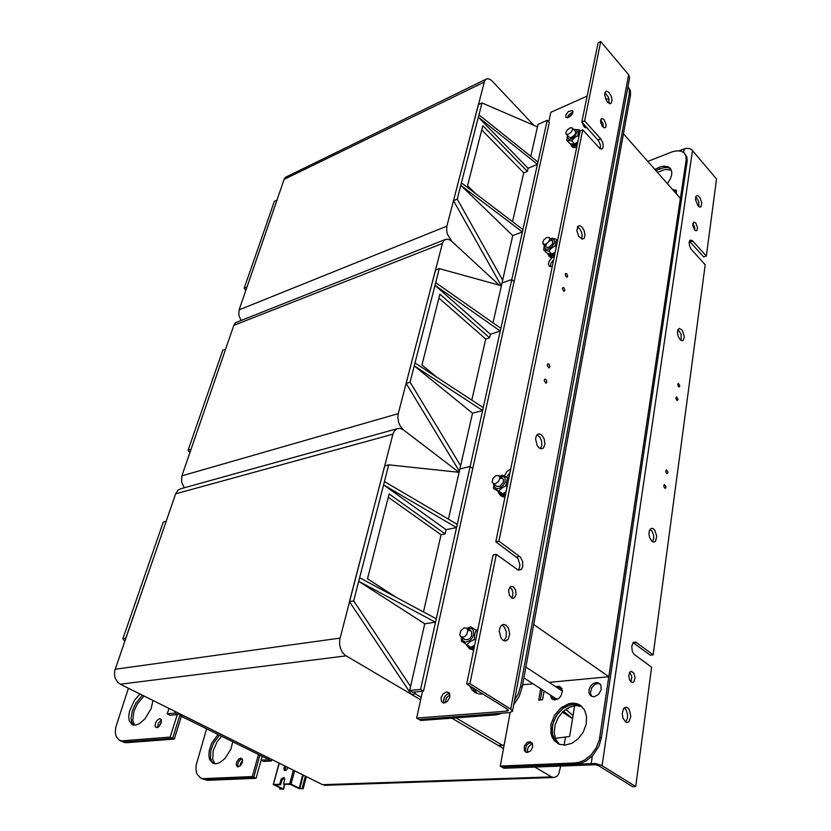 <?xml version="1.0" encoding="UTF-8"?>
<svg xmlns="http://www.w3.org/2000/svg" width="831" height="831" viewBox="0 0 831 831"><rect width="100%" height="100%" fill="white"/><g stroke="black" fill="none" stroke-linecap="round" stroke-linejoin="round"><path stroke-width="1.25" d="M184.285 487.724L181.542 482.011L181.864 475.841L233.781 325.388L235.402 322.75L445.395 239.463M533.689 125.18L491.651 80.514L489.345 79.059L487.174 78.789L485.605 79.568L484.442 81.407L446.87 226.146L446.611 230.54L447.379 234.176L451.742 241.343L449.031 239.557L446.372 239.193L444.097 240.325L442.497 243.057L398.257 413.62L397.82 417.339L398.724 422.667L400.397 426.334L403.606 430.001L400.262 428.432L397.311 428.64L394.787 430.437L393.084 433.595L339.734 639.496L339.547 643.983L340.45 648.419L342.33 652.293L344.969 655.181L420.683 699.827L411.283 694.301L349.487 601.623L384.701 465.869L388.731 464.841L459.096 472.351L472.496 413.246L414.254 365.837L482.634 410.472L500.314 331.039L434.997 285.365L435.704 282.633L500.916 328.328L511.782 279.517L514.088 281.678L472.735 468.549L470.149 466.544L482.634 410.472L472.496 413.246M240.907 320.132L238.819 314.959L239.131 309.859L284.14 179.423L285.469 177.294L486.291 79.09M325.15 785.264L322.521 784.693L120.287 684.183L117.587 682.158L115.135 678.013L114.418 674.284L114.761 670.503L175.653 493.843L178.083 490.134L180.805 488.69L397.582 428.557M534.79 766.992L551.711 776.954L554.028 777.546L556.905 776.372L558.754 773.993L560.748 765.933M122.489 740.805L124.92 741.938L121.814 741.418L124.92 741.938L172.661 738.302L179.953 715.076L172.661 738.302L174.302 739.091L126.541 742.685L124.92 741.938L172.661 738.302L170.199 737.118L122.25 740.826L119.384 740.296L116.039 736.256L115.332 732.246L115.665 727.405L128.431 688.234M133.521 725.162L131.765 722.461L131.09 718.524L132.212 711.149L135.609 703.4L142.433 695.194L135.609 703.4L132.212 711.149L131.09 718.524L131.765 722.461L133.521 725.162M157.558 727.509L158.378 723.209L161.411 719.989L158.378 723.209L157.558 727.509M119.384 740.296L124.037 742.415L126.541 742.685M144.002 695.973L137.447 703.743L134.051 711.118L132.752 720.415L134.477 725.245M161.401 721.973L159.188 726.304M496.086 714.826L494.414 713.798L419.167 719.532L420.839 720.498L496.086 714.826L502.589 713.175M513.641 704.854L519.136 696.523L522.211 687.237L630.49 95.16L630.449 90.724L628.028 86.871L629.389 89.852L629.327 93.799L520.57 686.188L518.305 693.656L514.42 700.678M567.438 117.701L568.934 114.844L571.78 112.632M444.138 703.036L443.588 700.751L444.543 697.147L446.299 694.851L449.239 693.376M585.356 125.948L585.668 127.808M609.352 102.192L607.554 102.348M571.946 114.491L569.619 116.756M449.966 694.602L446.32 697.926L445.354 702.787M473.961 688.535L477.129 693.47M159.729 718.607L161.318 719.667L161.037 723.271L158.669 726.793L156.01 727.582L155.085 726.149L155.636 722.721L157.173 720.217L159.729 718.607M153.029 700.46L151.117 708.542L145.01 718.836L139.161 723.853L135.411 725.193L132.233 724.757L129.189 720.82L128.701 716.436L129.491 711.18L134.456 700.294L140.065 694.01M581.586 238.964L582.209 235.391L581.409 231.839L579.685 228.743L577.431 226.936M581.97 227.102L584.203 230.738L585.045 235.08L584.151 238.31L582.323 239.141L578.771 236.368L576.839 230.634L577.971 226.25L579.799 225.762L581.97 227.102M540.462 448.657L541.843 445.468L541.594 441.095L539.818 437.064L537.044 434.79M541.552 434.904L544.18 438.924L544.939 444.118L543.443 447.982L541.023 448.802L538.945 447.753L537.127 445.447L535.59 439.007L536.182 436.161L537.574 434.333L539.558 433.907L541.552 434.904M505.965 625.099L508.427 628.122L509.704 634.126L508.125 639.33L505.518 640.93L503.202 640.348L501.124 638.25L499.244 631.363L499.805 627.945L501.29 625.452L503.399 624.382L505.965 625.099M503.918 640.711L506.152 637.117L506.308 631.809L504.324 627.041L501.81 625.016M513.381 586.821L515.604 590.062L516.061 594.497L514.524 597.769L512.374 598.33L509.351 595.391L508.551 590.124L510.577 586.509L513.381 586.821M511.595 598.029L512.665 596.097L512.914 592.524L511.771 589.065L509.85 587.07M548.938 364.051L549.904 366.616L548.896 367.936L547.265 365.204L547.754 363.864L548.938 364.051M566.773 273.731L567.698 276.141L566.825 277.377L565.205 274.812L565.589 273.503L566.773 273.731M545.925 379.341L546.902 381.928L545.853 383.257L544.232 380.505L544.741 379.154L545.925 379.341M563.989 287.806L564.924 290.237L564.041 291.484L562.41 288.897L562.805 287.578L563.989 287.806M604.033 119.529L606.194 125.086L605.706 127.288L604.542 127.881L602.06 125.969L600.46 120.911L601.561 118.438L604.033 119.529M603.399 127.423L602.911 123.435L600.553 119.976M609.216 92.833L611.19 96.23L612.052 100.104L611.45 102.971L609.954 103.761L606.692 101.257L604.542 94.599L605.924 91.337L607.482 91.441L609.216 92.833M609.081 103.532L608.479 97.3L604.823 92.646M600.335 148.842L600.439 145.093L598.777 140.969L581.835 122.053L584.567 120.869L600.678 138.767L602.89 142.88L603.213 147.201L601.935 149.019L599.837 148.541L582.728 129.865L579.996 131.038L495.827 541.781L498.953 541.189L520.518 557.206L522.751 561.704L522.73 566.898L521.193 569.588L518.243 570.18L496.263 554.422L493.115 554.983L466.669 684.027L507.502 709.3L508.354 710.463L506.796 711.118L416.632 718.077L419.167 719.532L509.704 712.634L512.436 711.367L511.003 709.207L469.93 683.716L466.669 684.027M518.066 570.108L519.458 567.895L519.915 564.716L517.91 558.38L495.827 541.781M550.34 266.637L550.963 263.271L553.602 259.823M551.888 257.724L549.27 260.882L548.325 264.154L549.384 266.273L552.241 266.502M567.293 117.722L569.422 114.242L572.964 112.299M568.529 117.358L572.538 113.525L572.985 111.468L572.216 110.471L568.456 111.614L565.88 114.709L565.838 117.306L568.529 117.358M584.858 127.392L584.193 124.66M600.855 123.414L602.371 122.219M609.071 99.18L605.446 98.889M582.406 122.687L583.84 126.53L587.465 128.286M629.586 78L628.787 74.852L600.72 41.55L584.567 120.869M510.037 472.424L506.723 477.233M504.344 476.028L506.785 471.686L510.733 469.016M449.529 693.376L446.901 694.249L444.398 697.095L443.411 700.73L443.951 703.036M446.652 691.88L449.176 692.857L449.903 697.074L447.307 701.572L443.349 702.974L441.417 701.489L441.105 697.666L443.255 693.729L446.652 691.88M472.34 687.538L476.256 693.127M482.925 694.082L478.677 693.906L474.958 692.431L471.935 689.74L469.847 685.99M652.532 541.791L653.706 538.457L653.53 535.102L651.951 531.019L650.133 529.191M651.971 541.407L649.634 537.678L648.938 533.897L649.395 530.521L651.535 528.329L653.259 528.765L654.901 530.479L656.687 536.203L655.566 541.199L653.945 542.155L651.971 541.407M681.067 340.419L681.171 334.467L677.992 329.46M680.194 339.723L678.189 336.326L677.483 333.127L677.67 330.302L679.207 328.37L682.23 330.063L684.38 336.503L683.238 340.388L681.784 340.72L680.194 339.723M698.009 205.911L695.505 199.856L695.755 196.698L696.783 195.576L698.102 195.763L700.19 198.048L701.811 203.044L701.042 206.763L699.681 207.106L698.009 205.911M698.964 206.774L698.632 201.351L695.703 196.843M694.643 229.896L692.732 225.274L693.75 222.002L695.859 223.144L697.552 227.694L696.929 230.509L695.89 230.769L694.643 229.896M694.861 230.125L694.498 226.603L692.763 223.56M676.694 400.272L675.883 398.278L676.455 396.823L677.93 398.88L677.732 400.262L676.694 400.272M664.592 488.119L663.74 486.01L664.426 484.452L665.911 486.654L665.631 488.077L664.592 488.119M678.563 386.706L677.753 384.732L678.314 383.299L679.81 385.74L679.436 386.882L678.563 386.706M666.607 473.493L665.756 471.395L666.42 469.868L667.906 472.039L667.646 473.452L666.607 473.493M631.165 682.002L629.597 679.976L628.735 675.821L629.649 672.237L631.238 671.188L633.897 673.11L635.04 677.816L633.804 681.763L632.526 682.428L631.165 682.002M630.906 681.804L631.872 676.808L629.753 672.102M625.546 721.973L622.897 717.942L622.253 713.538L623.582 708.604L625.795 707.191L627.706 707.835L629.379 709.871L630.822 716.301L629.025 721.64L627.26 722.503L625.546 721.973M625.66 722.046L627.457 718.535L627.623 714.753L626.2 710.017L624.258 707.856M647.785 161.411L672.383 151.772L676.974 150.795L680.953 151.117L683.975 152.738L685.897 155.885L686.177 159.708L599.338 739.87L596.159 747.973L591.007 754.984L584.484 760.085L579.747 762.12L574.99 762.941L576.475 763.845L501.727 766.961L503.97 768.249L595.484 764.738L598.85 765.839L632.495 786.656L635.673 786.573L651.577 667.158L633.918 654.215L632.277 651.244L631.737 646.186L633.274 642.498L635.725 642.072L653.218 654.87L650.154 655.181L633.108 642.664M653.218 654.87L705.166 264.757L691.06 249.144L689.543 245.851L689.159 242.361L690.083 240.18L692.265 240.512L706.329 256.052L703.67 256.924L689.387 241.25M531.871 742.81L530.656 742.623M527.664 752.408L527.488 749.417L528.371 747.1L530.552 744.742L532.546 743.984M558.889 687.008L556.988 687.517L560.935 687.279L558.889 687.008M551.722 695.9L553.155 699.671L551.722 695.9M559.128 688.93L561.735 688.411M554.495 699.941L553.872 697.302M573.286 704.148L566.607 706.07L563.397 708.033L557.767 713.611L553.81 720.726L552.044 728.444L552.74 735.736L553.997 738.894L558.152 743.703M559.284 744.212L555.659 739.133L554.204 732.423L555.056 724.985L558.1 717.745L562.94 711.627L568.975 707.378L575.935 705.529L581.908 706.568M574.99 762.941L500.22 766.099L501.727 766.961L595.308 763.512L601.519 765.403L635.673 786.573M670.762 169.005L668.446 167.748L664.364 167.446L655.867 170.584L659.918 168.568M671.323 170.106L665.122 169.379L657.466 172.401M678.989 150.785L686.074 148.292L689.429 148.562L691.683 149.673L716.582 178.997L706.329 256.052M600.003 683.871L597.624 683.539L595.089 684.349L591.859 687.403L590.342 693.002L591.817 696.409M594.061 696.742L591.828 696.42L590.093 695.132L588.982 692.607L589.106 689.512L590.436 686.437L592.7 683.996L595.463 682.687L598.175 682.75L600.771 684.91L601.26 689.74L598.549 694.529L594.061 696.742M676.621 190.933L673.754 190.87M672.674 189.645L676.205 190.206L676.33 193.8M576.475 763.845L581.233 763.024L585.969 760.999L592.493 755.898L598.933 746.28L601.343 738.032L687.164 161.557L686.957 157.121L684.547 153.33M580.931 705.748L577.514 704.439L569.817 704.792L562.203 708.947L556.064 716.104L552.532 724.933L552.272 733.815L555.388 741.086L558.058 743.652M531.798 742.717L528.391 743.485L526.272 745.843L525.348 749.905L526.376 752.335M565.018 745.106L559.315 744.233L554.402 740.764L552.231 737.45L550.911 733.461L551.005 724.32L554.599 715.169L560.987 707.815L568.903 703.701L572.954 703.151L576.797 703.67L580.225 705.249L584.515 709.903L586.593 716.571L586.146 724.331L583.217 732.09L578.199 738.717L571.832 743.278L565.018 745.106M527.384 752.439L525.691 752.076L524.309 750.59L524.268 746.103L527.301 742.343L530.261 741.813L532.235 743.319L532.702 747.038L530.708 750.777L527.384 752.439M654.797 169.379L660.094 166.917L663.834 166.179L668.031 166.761L670.274 168.35L671.739 171.737L671.614 175.009L670.461 178.675L667.428 183.703M550.278 694.965L551.618 698.653L554.744 699.941L558.712 698.404L560.873 695.973L562.338 691.413L561.839 688.639L559.346 686.271L555.555 686.572M203.772 778.626L205.247 779.312L253.808 777.297L252.323 776.58L203.522 778.637L200.562 778.024L207.199 780.351L202.037 778.709L204.997 779.322L253.808 777.297L259.937 755.275L253.808 777.297L256.031 778.367L262.139 756.366M213.65 763.533L211.562 761.165L210.44 757.612L210.762 750.788L213.37 743.413L219.436 735.196L213.37 743.413L210.762 750.788L210.44 757.612L211.562 761.165L213.65 763.533M238.175 766.94L237.739 764.427L238.466 762.069L239.889 760.053L242.143 758.848L240.439 759.565L238.466 762.079L237.739 764.437L238.175 766.94M221.586 736.256L217.068 741.751L213.162 750.84L212.746 759.368L214.876 763.772M242.621 760.656L240.668 763.138L239.899 766.203M200.562 778.024L196.916 773.962L195.981 770.015L196.064 765.289L206.607 728.829M240.668 758.132L242.351 759.222L242.247 762.733L240.024 766.109L237.344 766.795L236.222 764.613L236.7 762.027L238.767 759.015L240.668 758.132M232.784 741.813L230.81 749.406L225.045 758.547L219.561 762.775L215.998 763.782L212.892 763.242L209.672 759.544L208.851 755.545L209.194 750.736L211.739 743.07L217.992 734.479M493.676 483.798L495.93 483.507L498.818 480.941L499.857 478.303L499.026 475.654L495.951 475.612L492.897 478.531L492.17 482.219L493.676 483.798M505.29 495.608L500.948 495.681L498.507 492.825M505.019 496.896L502.412 496.699L500.044 495.151M505.414 494.964L501.342 495.058L497.935 491.672M505.757 493.313L502.184 494.466L499.286 493.635M496.709 486.353L499.628 486.488L503.264 482.603L503.347 479.269L501.934 478.209L499.826 478.511M494.133 484.359L494.528 487.101L496.813 488.732L499.784 488.202L503.461 485.127L505.009 482.25L505.144 478.23L503.763 476.599L500.21 476.579M499.878 476.319L502.132 475.114L507.523 477.669L505.882 485.668L501.903 488.026L498.818 491.048L493.479 488.41L493.863 484.151M493.479 488.41L502.454 493.863L506.069 491.775M466.866 628.194L464.197 627.8L460.862 630.563L459.74 634.77L460.966 636.951L464.269 636.826L466.669 634.583L467.905 630.459L466.866 628.194M571.479 706.36L570.17 706.849M465.069 639.621L468.206 639.6L470.336 637.865L471.728 635.32L471.603 631.664L470.086 630.428L467.915 630.636M461.984 637.616L462.909 640.763L465.402 642.186L469.349 641.013L471.915 638.468L473.525 635.144L473.431 630.428L471.717 628.558L467.676 628.703M467.302 628.465L470.595 626.699L476.142 630.334L474.74 634.552L474.272 639.413L470.076 641.781L466.835 644.773L461.34 641.044L461.61 637.367M466.835 644.773L470.803 647.339L474.626 645.23M473.982 648.367L469.858 648.035L467.417 646.3L466.326 644.43M475.509 629.919L477.711 630.147M474.283 646.871L471.063 647.775L468.289 647.037M473.826 649.094L469.744 648.866L467.136 645.967M473.608 650.185L469.183 648.554M561.548 690.519L562.327 690.769M556.853 699.505L556.303 698.881M571.697 127.683L569.889 127.984L567.261 129.979L565.849 132.628L566.15 134.061L568.477 134.196L571.406 131.973L572.725 129.054L571.697 127.683M566.15 134.061L569.183 137.354L570.793 137.728L574.46 135.287L575.675 133.033L575.416 131.371M567.625 135.671L567.469 138.206L569.131 139.296L571.375 138.839L574.533 136.679L577.327 131.61L576.423 129.698L573.868 129.667M573.691 129.47L579.03 129.761L577.846 135.546L574.408 137.801L571.697 140.813L566.794 140.262L567.5 135.526M566.794 140.262L569.723 143.42L572.185 144.043L574.626 143.992L577.753 142.008M577.098 145.186L572.756 146.069L570.211 143.576M577.483 143.296L573.494 145.072L570.689 144.376M577.005 145.654L572.372 146.568L570.513 144.158M576.662 147.284L573.38 147.617L571.188 145.872M284.389 777.909L282.083 779.873L280.691 784.703L279.663 784.204L281.158 779.187L283.724 777.432L284.721 779.156L283.537 784.069L290.476 784.422L299.139 788.567L303.232 788.733L299.918 788.307L303.336 775.157M285.604 766.338L285.22 770.607M287.942 767.512L286.487 770.025L284.638 770.493L283.89 769.101L284.576 765.839M281.865 788.744L273.326 784.547L279.299 763.211M284.275 784.422L283.496 789.294L279.59 788.962L281.823 788.889M280.691 784.703L275.31 784.89M302.713 774.845L299.243 788.152L299.918 788.307M293.322 770.181L289.707 783.851L291.047 784.163L294.569 770.804M544.16 244.459L546.102 243.94L548.626 241.759L549.79 239.027L549.343 237.562L546.767 237.417L543.765 239.806L542.591 242.943L544.16 244.459M546.31 247.223L548.969 247.358L552.667 243.68L552.688 240.897L551.171 240.356L549.021 241.167M546.621 243.639L545.925 245.301M544.461 245.415L544.471 248.043L546.185 249.29L548.408 248.999L551.794 246.797L554.184 243.41L554.692 241.208L553.591 239.027L550.745 238.964M550.506 238.726L552.625 238.248L556.51 239.328L555.191 245.768L551.587 248.064L548.751 251.097L543.692 249.954L544.295 245.249M543.692 249.954L546.84 253.029L550.382 254.109L551.898 254.193L555.17 252.157M554.516 255.356L550.288 256.01L547.432 253.258M554.89 253.528L550.984 255.107L548.096 254.328M554.412 255.886L549.904 256.54L547.774 253.933M554.1 257.423L550.953 257.558L548.678 255.823M608.905 676.756L533.679 624.548L623.427 133.791L680.402 198.422L608.905 676.756L549.094 682.324M533.107 683.82L522.668 684.786M217.639 365.017L222.781 350.163L225.596 349.103L191.005 449.342L188.149 450.215L217.639 365.017M189.852 452.698L188.149 450.215M459.366 471.167L406.099 383.371L435.486 270.054L439.308 268.61L501.415 285.76L502.049 282.935L511.782 279.517L537.408 164.361L478.344 117.15L478.947 114.834L537.927 162.055L547.213 120.298L549.301 122.541L514.088 281.678L511.782 279.517L502.049 282.935L512.779 235.64L460.779 185.313L522.356 231.994L512.779 235.64M471.831 400.085L485.771 339.038L438.965 298.09M436.649 377.056L421.94 365.017L439.952 294.205L489.604 337.812L490.425 334.218L500.314 331.039L500.916 328.328M490.425 334.218L434.997 285.365L415.012 362.898L483.278 407.574M493.012 322.792L501.415 285.76M489.604 337.812L485.771 339.038M435.704 282.633L439.308 268.61M406.099 383.371L410.047 382.167L415.012 362.898M459.855 469.006L470.149 466.544L472.735 468.549L423.488 691.143L420.548 689.387L456.562 527.592L383.579 484.837L384.421 481.565L457.279 524.382L470.149 466.544L459.855 469.006M410.047 382.167L460.613 465.682M403.606 430.001L458.961 472.33L403.606 430.001M499.244 285.168L451.742 241.343L499.244 285.168M269.815 214.273L274.292 201.351L277.024 200.063L247.036 286.975L244.252 288.139L269.815 214.273M245.799 290.559L244.252 288.139M501.322 285.739L453.487 200.655L478.386 104.633L482.022 102.919L537.46 126.811L538 124.39L547.213 120.298M512.571 221.68L523.717 172.869L481.731 129.968M476.007 193.903L467.562 185.687L482.821 125.678L527.353 171.352L528.049 168.288L537.408 164.361L537.927 162.055M528.049 168.288L478.344 117.15L461.423 182.83L522.907 229.533M530.76 156.321L537.46 126.811M527.353 171.352L523.717 172.869M478.947 114.834L482.022 102.919M453.487 200.655L457.227 199.087L461.423 182.83M457.227 199.087L502.693 280.12M564.135 745.127L565.454 737.024M456.042 717.839L502.547 745.303L498.34 745.542L451.825 718.161L503.482 748.565M269.244 758.256L268.849 759.7L271.405 760.967L271.81 759.482M271.405 760.967L263.676 761.373L261.131 760.116L268.849 759.7M262.17 756.387L261.131 760.116M180.587 715.927L183.589 715.647L269.327 758.256L266.284 758.423L180.587 715.927L178.478 713.112M157.288 539.381L163.26 522.107L166.158 521.38L125.824 638.26L122.895 638.738L157.288 539.381M178.218 712.977L177.741 714.515L174.874 713.091L175.362 711.554M174.874 713.091L167.291 713.829L169.015 708.407M177.741 714.515L170.147 715.231L167.291 713.829M124.785 641.272L122.895 638.738M568.508 707.617L568.3 708.853L567.376 708.241M574.605 705.644L572.507 718.659L563.439 711.159M565.693 709.342L573.026 715.449M555.357 738.354L569.63 736.474L572.507 718.659L562.39 712.167M414.254 692.015L415.5 693.906L411.283 694.301M421.244 697.292L415.5 693.906M502.547 745.303L504.126 745.095M423.457 611.896L441.064 534.769L388.306 497.218M396.107 597.271L367.562 578.771L389.137 493.967L445.125 533.969L446.091 529.7L456.562 527.592L457.279 524.382M446.091 529.7L383.579 484.837L359.636 577.753L436.275 618.763M448.47 519.209L459.096 472.351M445.125 533.969L441.064 534.769M384.421 481.565L388.731 464.841M349.487 601.623L353.653 600.948L358.722 581.295L435.496 622.222L424.776 623.738L358.722 581.295L359.636 577.753M423.488 691.143L412.581 692.171L409.641 690.436L424.776 623.738M409.641 690.436L420.548 689.387M353.653 600.948L410.545 686.458M181.418 716.343L174.302 739.091M170.199 737.118L177.304 714.556M600.72 41.55L598.081 42.807L581.835 122.053M582.728 129.865L498.953 541.189M496.263 554.422L469.93 683.716M587.164 96.043L550.891 112.278L548.751 121.949M422.584 691.226L416.632 718.077M542.134 689.678L540.327 700.003M544.118 690.966L542.57 699.816L538.696 700.138L540.701 688.743M510.172 712.572L500.22 766.099M207.449 780.34L256.031 778.367M252.323 776.58L258.462 754.548M498.818 491.048L502.454 493.863M505.882 485.668L507.128 486.644M507.523 477.669L508.759 478.646M474.272 639.413L475.633 640.296M476.142 630.334L477.493 631.228M571.697 140.813L574.626 143.992M577.846 135.546L578.843 136.648M579.03 129.761L580.142 130.976M279.663 784.204L273.576 784.422M283.101 788.848L275.269 785.077M299.243 788.152L291.047 784.163M289.707 783.851L283.537 784.069M279.902 787.798L279.59 788.962M306.348 776.653L303.232 788.733M305.341 776.154L302.214 788.235M548.751 251.097L551.898 254.193M555.191 245.768L556.261 246.838M556.51 239.328L557.591 240.398M398.257 413.62L181.864 475.841M442.372 243.493L233.781 325.388M446.87 226.146L239.131 309.859M484.255 82.009L284.14 179.423M551.535 776.85L322.521 784.693M345.966 655.856L120.287 684.183M340.035 638.083L115.114 669.298M392.907 434.229L175.653 493.843M522.211 687.237L520.57 686.188M629.327 93.799L630.49 95.16M597.956 139.899L600.678 138.767M516.602 557.05L519.728 556.5M510.753 709.051L628.61 74.645M506.796 711.118L507.18 709.092M633.274 642.779L636.349 642.436M690.114 241.914L692.774 241.011M692.514 150.442L602.06 765.715M591.225 763.232L592.316 756.085M683.633 152.447L684.193 148.749M686.094 160.321L687.164 161.557M601.343 738.032L599.889 737.097M280.712 780.299L281.73 780.797M284.025 767.896L285.043 768.405M325.056 785.274L554.028 777.546M629.607 77.885L512.467 711.201M502.807 478.614L499.026 475.654M496.741 486.384L492.939 483.434M460.966 636.951L465.111 639.641M523.935 677.857L557.092 699.401M466.669 628.039L470.793 630.76M525.909 667.054L562.338 691.049M572.393 128.057L575.436 131.391M279.112 763.118L273.326 784.516M284.773 784.557L283.537 789.232M552.605 240.813L549.343 237.562M546.331 247.254L543.048 244.023"/></g></svg>
